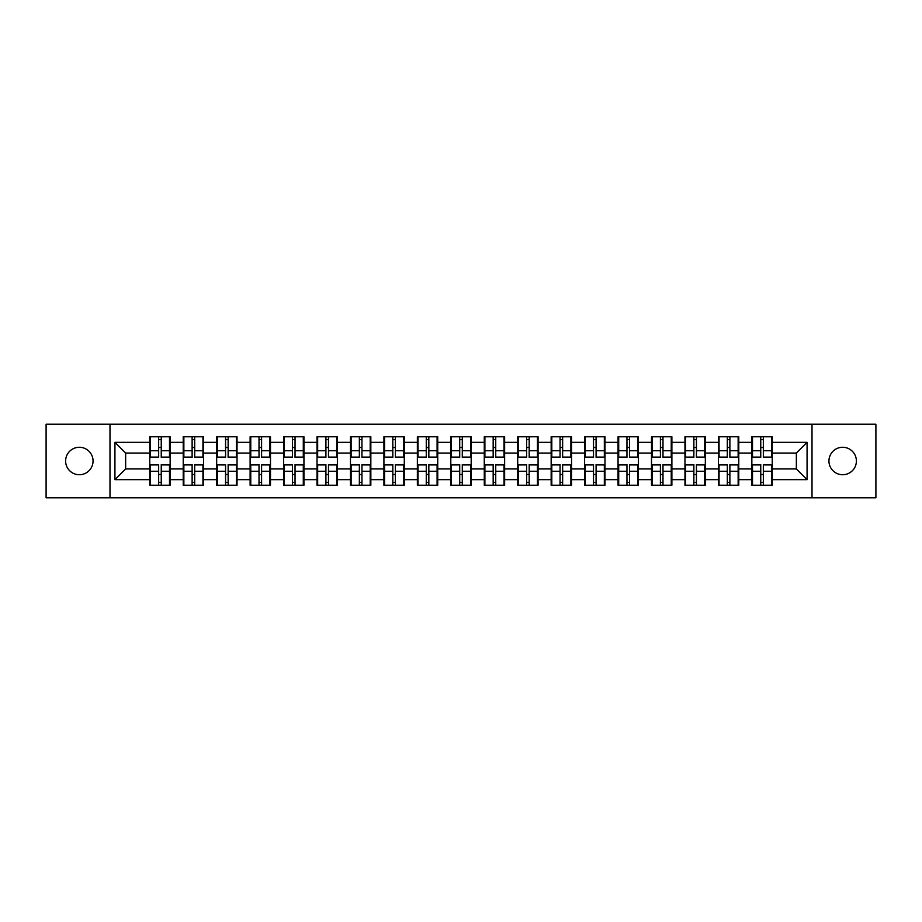 <?xml version="1.0" encoding="UTF-8"?>
<svg xmlns="http://www.w3.org/2000/svg" width="922" height="922" viewBox="0 0 922 922"><rect width="100%" height="100%" fill="white"/><g stroke="black" fill="none" stroke-linecap="round" stroke-linejoin="round"><path stroke-width="1.38" d="M842.662 474.726A13.726 13.726 0 0 1 828.947 461A13.726 13.726 0 0 1 842.662 447.274A13.726 13.726 0 0 1 856.388 461A13.726 13.726 0 0 1 842.662 474.726M79.338 474.726A13.726 13.726 0 0 1 65.612 461A13.726 13.726 0 0 1 79.338 447.274A13.726 13.726 0 0 1 93.053 461A13.726 13.726 0 0 1 79.338 474.726M812.005 497.776L875.9 497.776L875.9 424.224L812.005 424.224L812.005 497.776L109.995 497.776L109.995 424.224L46.1 424.224L46.1 497.776L109.995 497.776M772.233 474.611L771.587 474.611M752.502 474.611L751.856 474.611M751.856 447.389L752.502 447.389M771.587 447.389L772.233 447.389M772.233 444.6L771.587 444.6M752.502 444.6L751.856 444.6M751.856 477.4L752.502 477.4M771.587 477.4L772.233 477.4M738.776 474.611L738.142 474.611M719.056 474.611L718.411 474.611M718.411 447.389L719.056 447.389M738.142 447.389L738.776 447.389M738.776 444.6L738.142 444.6M719.056 444.6L718.411 444.6M718.411 477.4L719.056 477.4M738.142 477.4L738.776 477.4M705.33 474.611L704.685 474.611M685.599 474.611L684.965 474.611M684.965 447.389L685.599 447.389M704.685 447.389L705.33 447.389M705.33 444.6L704.685 444.6M685.599 444.6L684.965 444.6M684.965 477.4L685.599 477.4M704.685 477.4L705.33 477.4M671.884 474.611L671.239 474.611M652.154 474.611L651.508 474.611M651.508 447.389L652.154 447.389M671.239 447.389L671.884 447.389M671.884 444.6L671.239 444.6M652.154 444.6L651.508 444.6M651.508 477.4L652.154 477.4M671.239 477.4L671.884 477.4M638.427 474.611L637.793 474.611M618.708 474.611L618.063 474.611M618.063 447.389L618.708 447.389M637.793 447.389L638.427 447.389M638.427 444.6L637.793 444.6M618.708 444.6L618.063 444.6M618.063 477.4L618.708 477.4M637.793 477.4L638.427 477.4M604.982 474.611L604.336 474.611M585.251 474.611L584.617 474.611M584.617 447.389L585.251 447.389M604.336 447.389L604.982 447.389M604.982 444.6L604.336 444.6M585.251 444.6L584.617 444.6M584.617 477.4L585.251 477.4M604.336 477.4L604.982 477.4M571.536 474.611L570.891 474.611M551.805 474.611L551.16 474.611M551.16 447.389L551.805 447.389M570.891 447.389L571.536 447.389M571.536 444.6L570.891 444.6M551.805 444.6L551.16 444.6M551.16 477.4L551.805 477.4M570.891 477.4L571.536 477.4M538.079 474.611L537.445 474.611M518.36 474.611L517.715 474.611M517.715 447.389L518.36 447.389M537.445 447.389L538.079 447.389M538.079 444.6L537.445 444.6M518.36 444.6L517.715 444.6M517.715 477.4L518.36 477.4M537.445 477.4L538.079 477.4M504.634 474.611L503.988 474.611M484.903 474.611L484.269 474.611M484.269 447.389L484.903 447.389M503.988 447.389L504.634 447.389M504.634 444.6L503.988 444.6M484.903 444.6L484.269 444.6M484.269 477.4L484.903 477.4M503.988 477.4L504.634 477.4M471.188 474.611L470.543 474.611M451.457 474.611L450.812 474.611M450.812 447.389L451.457 447.389M470.543 447.389L471.188 447.389M471.188 444.6L470.543 444.6M451.457 444.6L450.812 444.6M450.812 477.4L451.457 477.4M470.543 477.4L471.188 477.4M437.731 474.611L437.097 474.611M418.012 474.611L417.366 474.611M417.366 447.389L418.012 447.389M437.097 447.389L437.731 447.389M437.731 444.6L437.097 444.6M418.012 444.6L417.366 444.6M417.366 477.4L418.012 477.4M437.097 477.4L437.731 477.4M404.285 474.611L403.64 474.611M384.555 474.611L383.921 474.611M383.921 447.389L384.555 447.389M403.64 447.389L404.285 447.389M404.285 444.6L403.64 444.6M384.555 444.6L383.921 444.6M383.921 477.4L384.555 477.4M403.64 477.4L404.285 477.4M370.84 474.611L370.195 474.611M351.109 474.611L350.464 474.611M350.464 447.389L351.109 447.389M370.195 447.389L370.84 447.389M370.84 444.6L370.195 444.6M351.109 444.6L350.464 444.6M350.464 477.4L351.109 477.4M370.195 477.4L370.84 477.4M337.383 474.611L336.749 474.611M317.664 474.611L317.018 474.611M317.018 447.389L317.664 447.389M336.749 447.389L337.383 447.389M337.383 444.6L336.749 444.6M317.664 444.6L317.018 444.6M317.018 477.4L317.664 477.4M336.749 477.4L337.383 477.4M303.937 474.611L303.292 474.611M284.207 474.611L283.573 474.611M283.573 447.389L284.207 447.389M303.292 447.389L303.937 447.389M303.937 444.6L303.292 444.6M284.207 444.6L283.573 444.6M283.573 477.4L284.207 477.4M303.292 477.4L303.937 477.4M270.492 474.611L269.846 474.611M250.761 474.611L250.116 474.611M250.116 447.389L250.761 447.389M269.846 447.389L270.492 447.389M270.492 444.6L269.846 444.6M250.761 444.6L250.116 444.6M250.116 477.4L250.761 477.4M269.846 477.4L270.492 477.4M237.035 474.611L236.401 474.611M217.315 474.611L216.67 474.611M216.67 447.389L217.315 447.389M236.401 447.389L237.035 447.389M237.035 444.6L236.401 444.6M217.315 444.6L216.67 444.6M216.67 477.4L217.315 477.4M236.401 477.4L237.035 477.4M203.589 474.611L202.944 474.611M183.858 474.611L183.224 474.611M183.224 447.389L183.858 447.389M202.944 447.389L203.589 447.389M203.589 444.6L202.944 444.6M183.858 444.6L183.224 444.6M183.224 477.4L183.858 477.4M202.944 477.4L203.589 477.4M812.005 424.224L109.995 424.224M796.354 468.929L796.354 453.071L772.233 453.071L772.233 468.929L796.354 468.929L807.073 479.659L807.073 442.341L772.233 442.341L772.233 436.774L751.856 436.774L751.856 453.071L738.776 453.071L738.776 468.929L751.856 468.929L751.856 453.071M807.073 479.659L772.233 479.659L772.233 485.226L751.856 485.226L751.856 479.659L738.776 479.659L738.776 485.226L718.411 485.226L718.411 479.659L705.33 479.659L705.33 485.226L684.965 485.226L684.965 479.659L671.884 479.659L671.884 485.226L651.508 485.226L651.508 479.659L638.427 479.659L638.427 485.226L618.063 485.226L618.063 479.659L604.982 479.659L604.982 485.226L584.617 485.226L584.617 479.659L571.536 479.659L571.536 485.226L551.16 485.226L551.16 479.659L538.079 479.659L538.079 485.226L517.715 485.226L517.715 479.659L504.634 479.659L504.634 485.226L484.269 485.226L484.269 479.659L471.188 479.659L471.188 485.226L450.812 485.226L450.812 479.659L437.731 479.659L437.731 485.226L417.366 485.226L417.366 479.659L404.285 479.659L404.285 485.226L383.921 485.226L383.921 479.659L370.84 479.659L370.84 485.226L350.464 485.226L350.464 479.659L337.383 479.659L337.383 485.226L317.018 485.226L317.018 479.659L303.937 479.659L303.937 485.226L283.573 485.226L283.573 479.659L270.492 479.659L270.492 485.226L250.116 485.226L250.116 479.659L237.035 479.659L237.035 485.226L216.67 485.226L216.67 479.659L203.589 479.659L203.589 485.226L183.224 485.226L183.224 479.659L170.144 479.659L170.144 485.226L149.767 485.226L149.767 479.659L114.927 479.659L114.927 442.341L149.767 442.341L149.767 453.071L125.646 453.071L125.646 468.929L149.767 468.929L149.767 453.071M751.856 442.341L738.776 442.341L738.776 436.774L718.411 436.774L718.411 442.341L705.33 442.341L705.33 436.774L684.965 436.774L684.965 442.341L671.884 442.341L671.884 436.774L651.508 436.774L651.508 442.341L638.427 442.341L638.427 436.774L618.063 436.774L618.063 442.341L604.982 442.341L604.982 436.774L584.617 436.774L584.617 442.341L571.536 442.341L571.536 436.774L551.16 436.774L551.16 442.341L538.079 442.341L538.079 436.774L517.715 436.774L517.715 442.341L504.634 442.341L504.634 436.774L484.269 436.774L484.269 442.341L471.188 442.341L471.188 436.774L450.812 436.774L450.812 442.341L437.731 442.341L437.731 436.774L417.366 436.774L417.366 442.341L404.285 442.341L404.285 436.774L383.921 436.774L383.921 442.341L370.84 442.341L370.84 436.774L350.464 436.774L350.464 442.341L337.383 442.341L337.383 436.774L317.018 436.774L317.018 442.341L303.937 442.341L303.937 436.774L283.573 436.774L283.573 442.341L270.492 442.341L270.492 436.774L250.116 436.774L250.116 442.341L237.035 442.341L237.035 436.774L216.67 436.774L216.67 442.341L203.589 442.341L203.589 436.774L183.224 436.774L183.224 442.341L170.144 442.341L170.144 436.774L149.767 436.774L149.767 442.341M751.856 468.929L751.856 479.659M738.776 468.929L738.776 479.659M738.776 442.341L738.776 453.071M705.33 468.929L718.411 468.929L718.411 453.071L705.33 453.071L705.33 479.659M718.411 468.929L718.411 479.659M718.411 442.341L718.411 453.071M705.33 442.341L705.33 453.071M671.884 468.929L684.965 468.929L684.965 453.071L671.884 453.071L671.884 479.659M684.965 468.929L684.965 479.659M684.965 442.341L684.965 453.071M671.884 442.341L671.884 453.071M638.427 468.929L651.508 468.929L651.508 453.071L638.427 453.071L638.427 479.659M651.508 468.929L651.508 479.659M651.508 442.341L651.508 453.071M638.427 442.341L638.427 453.071M604.982 468.929L618.063 468.929L618.063 453.071L604.982 453.071L604.982 479.659M618.063 468.929L618.063 479.659M618.063 442.341L618.063 453.071M604.982 442.341L604.982 453.071M571.536 468.929L584.617 468.929L584.617 453.071L571.536 453.071L571.536 479.659M584.617 468.929L584.617 479.659M584.617 442.341L584.617 453.071M571.536 442.341L571.536 453.071M538.079 468.929L551.16 468.929L551.16 453.071L538.079 453.071L538.079 479.659M551.16 468.929L551.16 479.659M551.16 442.341L551.16 453.071M538.079 442.341L538.079 453.071M504.634 468.929L517.715 468.929L517.715 453.071L504.634 453.071L504.634 479.659M517.715 468.929L517.715 479.659M517.715 442.341L517.715 453.071M504.634 442.341L504.634 453.071M471.188 468.929L484.269 468.929L484.269 453.071L471.188 453.071L471.188 479.659M484.269 468.929L484.269 479.659M484.269 442.341L484.269 453.071M471.188 442.341L471.188 453.071M437.731 468.929L450.812 468.929L450.812 453.071L437.731 453.071L437.731 479.659M450.812 468.929L450.812 479.659M450.812 442.341L450.812 453.071M437.731 442.341L437.731 453.071M404.285 468.929L417.366 468.929L417.366 453.071L404.285 453.071L404.285 479.659M417.366 468.929L417.366 479.659M417.366 442.341L417.366 453.071M404.285 442.341L404.285 453.071M370.84 468.929L383.921 468.929L383.921 453.071L370.84 453.071L370.84 479.659M383.921 468.929L383.921 479.659M383.921 442.341L383.921 453.071M370.84 442.341L370.84 453.071M337.383 468.929L350.464 468.929L350.464 453.071L337.383 453.071L337.383 479.659M350.464 468.929L350.464 479.659M350.464 442.341L350.464 453.071M337.383 442.341L337.383 453.071M303.937 468.929L317.018 468.929L317.018 453.071L303.937 453.071L303.937 479.659M317.018 468.929L317.018 479.659M317.018 442.341L317.018 453.071M303.937 442.341L303.937 453.071M270.492 468.929L283.573 468.929L283.573 453.071L270.492 453.071L270.492 479.659M283.573 468.929L283.573 479.659M283.573 442.341L283.573 453.071M270.492 442.341L270.492 453.071M237.035 468.929L250.116 468.929L250.116 453.071L237.035 453.071L237.035 479.659M250.116 468.929L250.116 479.659M250.116 442.341L250.116 453.071M237.035 442.341L237.035 453.071M203.589 468.929L216.67 468.929L216.67 453.071L203.589 453.071L203.589 479.659M216.67 468.929L216.67 479.659M216.67 442.341L216.67 453.071M203.589 442.341L203.589 453.071M170.144 468.929L183.224 468.929L183.224 453.071L170.144 453.071L170.144 479.659M183.224 468.929L183.224 479.659M183.224 442.341L183.224 453.071M170.144 442.341L170.144 453.071M170.144 474.611L169.498 474.611M150.413 474.611L149.767 474.611M149.767 447.389L150.413 447.389M169.498 447.389L170.144 447.389M170.144 444.6L169.498 444.6M150.413 444.6L149.767 444.6M149.767 477.4L150.413 477.4M169.498 477.4L170.144 477.4M149.767 468.929L149.767 479.659M125.646 468.929L114.927 479.659M114.927 442.341L125.646 453.071M772.233 468.929L772.233 479.659M772.233 442.341L772.233 453.071M807.073 442.341L796.354 453.071M169.498 436.774L169.498 457.358L161.246 457.358L161.246 436.774M158.665 436.774L158.665 457.358L150.413 457.358L150.413 436.774M158.665 439.563L161.246 439.563M161.246 447.493L158.665 447.493M150.413 485.226L150.413 464.642L158.665 464.642L158.665 485.226M161.246 485.226L161.246 464.642L169.498 464.642L169.498 485.226M161.246 482.437L158.665 482.437M158.665 474.507L161.246 474.507M202.944 436.774L202.944 457.358L194.692 457.358L194.692 436.774M192.122 436.774L192.122 457.358L183.858 457.358L183.858 436.774M192.122 439.563L194.692 439.563M194.692 447.493L192.122 447.493M236.401 436.774L236.401 457.358L228.137 457.358L228.137 436.774M225.567 436.774L225.567 457.358L217.315 457.358L217.315 436.774M225.567 439.563L228.137 439.563M228.137 447.493L225.567 447.493M269.846 436.774L269.846 457.358L261.594 457.358L261.594 436.774M259.013 436.774L259.013 457.358L250.761 457.358L250.761 436.774M259.013 439.563L261.594 439.563M261.594 447.493L259.013 447.493M303.292 436.774L303.292 457.358L295.04 457.358L295.04 436.774M292.47 436.774L292.47 457.358L284.207 457.358L284.207 436.774M292.47 439.563L295.04 439.563M295.04 447.493L292.47 447.493M336.749 436.774L336.749 457.358L328.486 457.358L328.486 436.774M325.915 436.774L325.915 457.358L317.664 457.358L317.664 436.774M325.915 439.563L328.486 439.563M328.486 447.493L325.915 447.493M183.858 485.226L183.858 464.642L192.122 464.642L192.122 485.226M194.692 485.226L194.692 464.642L202.944 464.642L202.944 485.226M194.692 482.437L192.122 482.437M192.122 474.507L194.692 474.507M217.315 485.226L217.315 464.642L225.567 464.642L225.567 485.226M228.137 485.226L228.137 464.642L236.401 464.642L236.401 485.226M228.137 482.437L225.567 482.437M225.567 474.507L228.137 474.507M250.761 485.226L250.761 464.642L259.013 464.642L259.013 485.226M261.594 485.226L261.594 464.642L269.846 464.642L269.846 485.226M261.594 482.437L259.013 482.437M259.013 474.507L261.594 474.507M284.207 485.226L284.207 464.642L292.47 464.642L292.47 485.226M295.04 485.226L295.04 464.642L303.292 464.642L303.292 485.226M295.04 482.437L292.47 482.437M292.47 474.507L295.04 474.507M317.664 485.226L317.664 464.642L325.915 464.642L325.915 485.226M328.486 485.226L328.486 464.642L336.749 464.642L336.749 485.226M328.486 482.437L325.915 482.437M325.915 474.507L328.486 474.507M370.195 436.774L370.195 457.358L361.943 457.358L361.943 436.774M359.361 436.774L359.361 457.358L351.109 457.358L351.109 436.774M359.361 439.563L361.943 439.563M361.943 447.493L359.361 447.493M351.109 485.226L351.109 464.642L359.361 464.642L359.361 485.226M361.943 485.226L361.943 464.642L370.195 464.642L370.195 485.226M361.943 482.437L359.361 482.437M359.361 474.507L361.943 474.507M403.64 436.774L403.64 457.358L395.388 457.358L395.388 436.774M392.818 436.774L392.818 457.358L384.555 457.358L384.555 436.774M392.818 439.563L395.388 439.563M395.388 447.493L392.818 447.493M384.555 485.226L384.555 464.642L392.818 464.642L392.818 485.226M395.388 485.226L395.388 464.642L403.64 464.642L403.64 485.226M395.388 482.437L392.818 482.437M392.818 474.507L395.388 474.507M437.097 436.774L437.097 457.358L428.834 457.358L428.834 436.774M426.264 436.774L426.264 457.358L418.012 457.358L418.012 436.774M426.264 439.563L428.834 439.563M428.834 447.493L426.264 447.493M418.012 485.226L418.012 464.642L426.264 464.642L426.264 485.226M428.834 485.226L428.834 464.642L437.097 464.642L437.097 485.226M428.834 482.437L426.264 482.437M426.264 474.507L428.834 474.507M470.543 436.774L470.543 457.358L462.291 457.358L462.291 436.774M459.709 436.774L459.709 457.358L451.457 457.358L451.457 436.774M459.709 439.563L462.291 439.563M462.291 447.493L459.709 447.493M451.457 485.226L451.457 464.642L459.709 464.642L459.709 485.226M462.291 485.226L462.291 464.642L470.543 464.642L470.543 485.226M462.291 482.437L459.709 482.437M459.709 474.507L462.291 474.507M503.988 436.774L503.988 457.358L495.736 457.358L495.736 436.774M493.166 436.774L493.166 457.358L484.903 457.358L484.903 436.774M493.166 439.563L495.736 439.563M495.736 447.493L493.166 447.493M484.903 485.226L484.903 464.642L493.166 464.642L493.166 485.226M495.736 485.226L495.736 464.642L503.988 464.642L503.988 485.226M495.736 482.437L493.166 482.437M493.166 474.507L495.736 474.507M537.445 436.774L537.445 457.358L529.182 457.358L529.182 436.774M526.612 436.774L526.612 457.358L518.36 457.358L518.36 436.774M526.612 439.563L529.182 439.563M529.182 447.493L526.612 447.493M518.36 485.226L518.36 464.642L526.612 464.642L526.612 485.226M529.182 485.226L529.182 464.642L537.445 464.642L537.445 485.226M529.182 482.437L526.612 482.437M526.612 474.507L529.182 474.507M570.891 436.774L570.891 457.358L562.639 457.358L562.639 436.774M560.057 436.774L560.057 457.358L551.805 457.358L551.805 436.774M560.057 439.563L562.639 439.563M562.639 447.493L560.057 447.493M551.805 485.226L551.805 464.642L560.057 464.642L560.057 485.226M562.639 485.226L562.639 464.642L570.891 464.642L570.891 485.226M562.639 482.437L560.057 482.437M560.057 474.507L562.639 474.507M604.336 436.774L604.336 457.358L596.085 457.358L596.085 436.774M593.514 436.774L593.514 457.358L585.251 457.358L585.251 436.774M593.514 439.563L596.085 439.563M596.085 447.493L593.514 447.493M585.251 485.226L585.251 464.642L593.514 464.642L593.514 485.226M596.085 485.226L596.085 464.642L604.336 464.642L604.336 485.226M596.085 482.437L593.514 482.437M593.514 474.507L596.085 474.507M637.793 436.774L637.793 457.358L629.53 457.358L629.53 436.774M626.96 436.774L626.96 457.358L618.708 457.358L618.708 436.774M626.96 439.563L629.53 439.563M629.53 447.493L626.96 447.493M618.708 485.226L618.708 464.642L626.96 464.642L626.96 485.226M629.53 485.226L629.53 464.642L637.793 464.642L637.793 485.226M629.53 482.437L626.96 482.437M626.96 474.507L629.53 474.507M671.239 436.774L671.239 457.358L662.987 457.358L662.987 436.774M660.406 436.774L660.406 457.358L652.154 457.358L652.154 436.774M660.406 439.563L662.987 439.563M662.987 447.493L660.406 447.493M652.154 485.226L652.154 464.642L660.406 464.642L660.406 485.226M662.987 485.226L662.987 464.642L671.239 464.642L671.239 485.226M662.987 482.437L660.406 482.437M660.406 474.507L662.987 474.507M704.685 436.774L704.685 457.358L696.433 457.358L696.433 436.774M693.863 436.774L693.863 457.358L685.599 457.358L685.599 436.774M693.863 439.563L696.433 439.563M696.433 447.493L693.863 447.493M685.599 485.226L685.599 464.642L693.863 464.642L693.863 485.226M696.433 485.226L696.433 464.642L704.685 464.642L704.685 485.226M696.433 482.437L693.863 482.437M693.863 474.507L696.433 474.507M738.142 436.774L738.142 457.358L729.878 457.358L729.878 436.774M727.308 436.774L727.308 457.358L719.056 457.358L719.056 436.774M727.308 439.563L729.878 439.563M729.878 447.493L727.308 447.493M719.056 485.226L719.056 464.642L727.308 464.642L727.308 485.226M729.878 485.226L729.878 464.642L738.142 464.642L738.142 485.226M729.878 482.437L727.308 482.437M727.308 474.507L729.878 474.507M771.587 436.774L771.587 457.358L763.335 457.358L763.335 436.774M760.754 436.774L760.754 457.358L752.502 457.358L752.502 436.774M760.754 439.563L763.335 439.563M763.335 447.493L760.754 447.493M752.502 485.226L752.502 464.642L760.754 464.642L760.754 485.226M763.335 485.226L763.335 464.642L771.587 464.642L771.587 485.226M763.335 482.437L760.754 482.437M760.754 474.507L763.335 474.507M158.665 450.743L150.413 450.743M158.665 457.082L150.413 457.082M169.498 450.743L161.246 450.743M169.498 457.082L161.246 457.082M161.246 471.257L169.498 471.257M161.246 464.918L169.498 464.918M150.413 471.257L158.665 471.257M150.413 464.918L158.665 464.918M192.122 450.743L183.858 450.743M192.122 457.082L183.858 457.082M202.944 450.743L194.692 450.743M202.944 457.082L194.692 457.082M225.567 450.743L217.315 450.743M225.567 457.082L217.315 457.082M236.401 450.743L228.137 450.743M236.401 457.082L228.137 457.082M259.013 450.743L250.761 450.743M259.013 457.082L250.761 457.082M269.846 450.743L261.594 450.743M269.846 457.082L261.594 457.082M292.47 450.743L284.207 450.743M292.47 457.082L284.207 457.082M303.292 450.743L295.04 450.743M303.292 457.082L295.04 457.082M325.915 450.743L317.664 450.743M325.915 457.082L317.664 457.082M336.749 450.743L328.486 450.743M336.749 457.082L328.486 457.082M194.692 471.257L202.944 471.257M194.692 464.918L202.944 464.918M183.858 471.257L192.122 471.257M183.858 464.918L192.122 464.918M228.137 471.257L236.401 471.257M228.137 464.918L236.401 464.918M217.315 471.257L225.567 471.257M217.315 464.918L225.567 464.918M261.594 471.257L269.846 471.257M261.594 464.918L269.846 464.918M250.761 471.257L259.013 471.257M250.761 464.918L259.013 464.918M295.04 471.257L303.292 471.257M295.04 464.918L303.292 464.918M284.207 471.257L292.47 471.257M284.207 464.918L292.47 464.918M328.486 471.257L336.749 471.257M328.486 464.918L336.749 464.918M317.664 471.257L325.915 471.257M317.664 464.918L325.915 464.918M359.361 450.743L351.109 450.743M359.361 457.082L351.109 457.082M370.195 450.743L361.943 450.743M370.195 457.082L361.943 457.082M361.943 471.257L370.195 471.257M361.943 464.918L370.195 464.918M351.109 471.257L359.361 471.257M351.109 464.918L359.361 464.918M392.818 450.743L384.555 450.743M392.818 457.082L384.555 457.082M403.64 450.743L395.388 450.743M403.64 457.082L395.388 457.082M395.388 471.257L403.64 471.257M395.388 464.918L403.64 464.918M384.555 471.257L392.818 471.257M384.555 464.918L392.818 464.918M426.264 450.743L418.012 450.743M426.264 457.082L418.012 457.082M437.097 450.743L428.834 450.743M437.097 457.082L428.834 457.082M428.834 471.257L437.097 471.257M428.834 464.918L437.097 464.918M418.012 471.257L426.264 471.257M418.012 464.918L426.264 464.918M459.709 450.743L451.457 450.743M459.709 457.082L451.457 457.082M470.543 450.743L462.291 450.743M470.543 457.082L462.291 457.082M462.291 471.257L470.543 471.257M462.291 464.918L470.543 464.918M451.457 471.257L459.709 471.257M451.457 464.918L459.709 464.918M493.166 450.743L484.903 450.743M493.166 457.082L484.903 457.082M503.988 450.743L495.736 450.743M503.988 457.082L495.736 457.082M495.736 471.257L503.988 471.257M495.736 464.918L503.988 464.918M484.903 471.257L493.166 471.257M484.903 464.918L493.166 464.918M526.612 450.743L518.36 450.743M526.612 457.082L518.36 457.082M537.445 450.743L529.182 450.743M537.445 457.082L529.182 457.082M529.182 471.257L537.445 471.257M529.182 464.918L537.445 464.918M518.36 471.257L526.612 471.257M518.36 464.918L526.612 464.918M560.057 450.743L551.805 450.743M560.057 457.082L551.805 457.082M570.891 450.743L562.639 450.743M570.891 457.082L562.639 457.082M562.639 471.257L570.891 471.257M562.639 464.918L570.891 464.918M551.805 471.257L560.057 471.257M551.805 464.918L560.057 464.918M593.514 450.743L585.251 450.743M593.514 457.082L585.251 457.082M604.336 450.743L596.085 450.743M604.336 457.082L596.085 457.082M596.085 471.257L604.336 471.257M596.085 464.918L604.336 464.918M585.251 471.257L593.514 471.257M585.251 464.918L593.514 464.918M626.96 450.743L618.708 450.743M626.96 457.082L618.708 457.082M637.793 450.743L629.53 450.743M637.793 457.082L629.53 457.082M629.53 471.257L637.793 471.257M629.53 464.918L637.793 464.918M618.708 471.257L626.96 471.257M618.708 464.918L626.96 464.918M660.406 450.743L652.154 450.743M660.406 457.082L652.154 457.082M671.239 450.743L662.987 450.743M671.239 457.082L662.987 457.082M662.987 471.257L671.239 471.257M662.987 464.918L671.239 464.918M652.154 471.257L660.406 471.257M652.154 464.918L660.406 464.918M693.863 450.743L685.599 450.743M693.863 457.082L685.599 457.082M704.685 450.743L696.433 450.743M704.685 457.082L696.433 457.082M696.433 471.257L704.685 471.257M696.433 464.918L704.685 464.918M685.599 471.257L693.863 471.257M685.599 464.918L693.863 464.918M727.308 450.743L719.056 450.743M727.308 457.082L719.056 457.082M738.142 450.743L729.878 450.743M738.142 457.082L729.878 457.082M729.878 471.257L738.142 471.257M729.878 464.918L738.142 464.918M719.056 471.257L727.308 471.257M719.056 464.918L727.308 464.918M760.754 450.743L752.502 450.743M760.754 457.082L752.502 457.082M771.587 450.743L763.335 450.743M771.587 457.082L763.335 457.082M763.335 471.257L771.587 471.257M763.335 464.918L771.587 464.918M752.502 471.257L760.754 471.257M752.502 464.918L760.754 464.918"/></g></svg>
